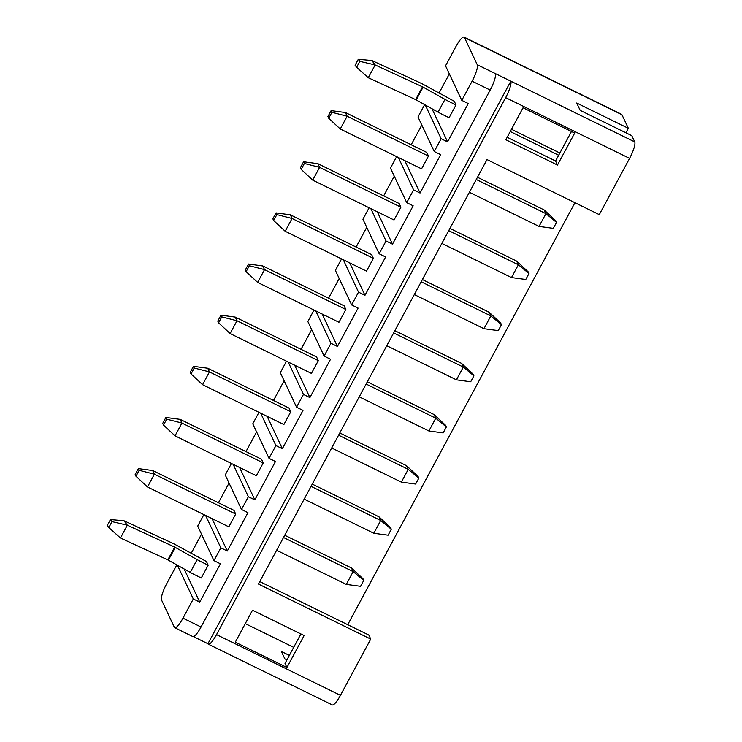 <?xml version="1.0" encoding="UTF-8"?>
<svg xmlns="http://www.w3.org/2000/svg" width="742" height="742" viewBox="0 0 742 742"><rect width="100%" height="100%" fill="white"/><g stroke="black" fill="none" stroke-linecap="round" stroke-linejoin="round"><path stroke-width="1.11" d="M369.108 207.769L362.931 219.252L379.171 253.792L386.053 241.002L392.509 244.164L413.164 205.812L406.709 202.649L390.459 168.109L396.645 156.636M406.709 202.649L413.591 189.859L420.046 193.022L440.692 154.67L434.246 151.507L441.128 138.726L447.584 141.889L468.23 103.528L461.784 100.365L472.107 81.193A14.729 3.218 -63.9 0 0 477.264 64.73L464.473 37.545A14.729 3.218 -63.9 0 0 464.075 37.1A14.729 3.218 -63.9 0 0 455.866 46.653L445.534 65.834L461.784 100.365M398.361 157.471L413.591 189.859M370.824 208.613L386.053 241.002M341.57 258.912L335.393 270.394L351.634 304.925L358.516 292.144L364.971 295.307L385.627 256.955L379.171 253.792M343.286 259.756L358.516 292.144M314.033 310.054L307.856 321.527L324.096 356.067L330.978 343.286L337.434 346.449L358.089 308.088L351.634 304.925M315.749 310.889L330.978 343.286M286.495 361.196L280.318 372.67L296.559 407.21L303.45 394.419L309.896 397.582L330.552 359.23L324.096 356.067M288.211 362.031L303.45 394.419M258.967 412.329L252.781 423.812L269.031 458.352L275.913 445.562L282.368 448.725L303.014 410.372L296.559 407.21M260.674 413.173L275.913 445.562M231.43 463.472L225.243 474.954L241.493 509.485L248.375 496.704L254.831 499.867L275.477 461.515L269.031 458.352M233.136 464.316L248.375 496.704M203.892 514.614L197.715 526.087L213.956 560.627L220.838 547.846L227.293 551.009L247.949 512.648L241.493 509.485M205.608 515.449L220.838 547.846M434.246 151.507L417.996 116.967L424.647 104.622M425.249 104.965L441.128 138.726M625.933 132.799L628.344 128.32L576.71 103.017L580.17 110.363L631.794 135.675L634.735 141.917L510.821 81.184L207.927 643.722A14.729 3.218 -63.9 0 0 208.326 644.167A14.729 3.218 -63.9 0 0 216.534 634.614L505.664 97.638A14.729 3.218 -63.9 0 0 510.821 81.184L495.331 73.588A14.729 3.218 116.1 0 1 490.174 90.051L472.107 81.193M216.534 634.614L340.448 695.347L370.74 639.094L258.439 584.047L486.993 159.586L599.286 214.633L629.578 158.38L505.664 97.638M286.922 667.494L235.297 642.192L252.503 610.23L304.137 635.532L286.922 667.494L285.021 663.459L300.909 633.956M557.465 165.049L505.84 139.737L523.045 107.776L574.679 133.078L557.465 165.049L555.563 161.005L507.166 137.279M571.451 131.501L555.563 161.005M370.74 639.094L368.839 635.05L259.765 581.589M340.448 695.347A14.729 3.218 116.1 0 1 332.24 704.9L208.326 644.167M634.735 141.917A14.729 3.218 116.1 0 1 629.578 158.38M208.168 565.191L201.286 577.972L194.831 574.809A16.203 2.727 28.3 0 1 190.258 572.407L167.98 559.95L120.445 537.987L127.327 525.197L174.704 547.086L197.14 559.626A16.203 2.727 28.3 0 0 201.713 562.028L208.168 565.191L206.443 561.509L177.709 545.889A16.203 2.727 -151.7 0 0 173.136 543.487A16.203 2.727 -151.7 0 0 171.374 542.652L124.007 520.763L127.327 525.197L112.005 521.617L110.456 519.558L107.265 525.494L108.814 527.553L112.005 521.617M235.706 514.048L228.824 526.829L147.5 486.975L154.382 474.184L235.706 514.048L233.971 510.375L152.657 470.511L154.382 474.184L139.171 470.307L138.364 468.601L135.174 474.528L135.971 476.234L139.171 470.307M263.243 462.906L256.352 475.696L175.038 435.832L181.92 423.051L263.243 462.906L261.509 459.233L180.195 419.378L181.92 423.051L166.709 419.165L165.902 417.458L162.711 423.394L163.509 425.092L166.709 419.165M290.771 411.764L283.889 424.554L202.575 384.69L209.457 371.909L290.771 411.764L289.046 408.091L207.732 368.236L209.457 371.909L194.246 368.023L193.439 366.316L190.249 372.252L191.046 373.959L194.246 368.023M318.309 360.631L311.427 373.411L230.113 333.557L236.995 320.767L318.309 360.631L316.584 356.948L235.27 317.094L236.995 320.767L221.775 316.88L220.977 315.174L217.777 321.11L218.584 322.816L221.775 316.88M345.846 309.488L338.964 322.269L257.641 282.414L264.532 269.624L345.846 309.488L344.121 305.815L262.798 265.951L264.532 269.624L249.312 265.738L248.514 264.041L245.314 269.967L246.121 271.674L249.312 265.738M373.384 258.346L366.502 271.127L285.178 231.272L292.07 218.491L373.384 258.346L371.659 254.673L290.335 214.818L292.07 218.491L276.849 214.605L276.052 212.898L272.852 218.834L273.659 220.532L276.849 214.605M400.921 207.203L394.039 219.994L312.716 180.13L319.598 167.349L400.921 207.203L399.196 203.531L317.873 163.676L319.598 167.349L304.387 163.463L303.58 161.756L300.389 167.692L301.187 169.399L304.387 163.463M176.819 564.885L166.737 583.62A14.729 3.218 -63.9 0 0 161.58 600.083L174.361 627.268A14.729 3.218 -63.9 0 0 174.769 627.713A14.729 3.218 -63.9 0 0 182.977 618.16L193.3 598.979L199.756 602.142L220.411 563.79L213.956 560.627M177.421 565.228L193.3 598.979M207.927 643.722L193.43 636.617M182.977 618.16L201.045 627.018L490.174 90.051M201.045 627.018A14.729 3.218 116.1 0 1 192.837 636.571L174.769 627.713M383.651 195.916L394.271 176.197M411.189 144.773L421.799 125.055M438.976 93.158L449.337 73.912M191.148 553.421L201.518 534.175M218.436 502.751L229.046 483.042M245.973 451.618L256.584 431.9M273.501 400.476L284.121 380.757M301.039 349.334L311.659 329.615M328.576 298.191L339.196 278.473M356.114 247.058L366.733 227.34M464.075 37.1L621.546 114.287A14.729 3.218 116.1 0 1 621.944 114.732L628.344 128.32M347.729 624.699L574.948 202.696M289.361 655.399L281.385 651.495L284.845 658.84L286.95 659.879M245.296 623.623L293.693 647.349M359.833 61.363L358.284 59.304L355.093 65.231L356.633 67.29L359.833 61.363L375.155 64.944L371.825 60.501L419.202 82.39A16.203 2.727 -151.7 0 1 420.955 83.234A16.203 2.727 -151.7 0 1 425.528 85.627L454.262 101.255L455.996 104.928L449.105 117.709L442.659 114.546A16.203 2.727 28.3 0 1 438.077 112.144L415.798 99.688L368.273 77.724L375.155 64.944L422.69 86.907L444.968 99.363A16.203 2.727 28.3 0 0 449.541 101.765L455.996 104.928M331.924 112.32L331.118 110.614L327.927 116.55L328.725 118.256L331.924 112.32L347.135 116.206L345.41 112.534L426.724 152.388L428.459 156.07L421.567 168.851L340.253 128.997L347.135 116.206L428.459 156.07M431.992 108.74L447.584 141.889M404.807 160.634L420.046 193.022M184.164 569.003L199.756 602.142M212.054 518.621L227.293 551.009M239.592 467.479L254.831 499.867M267.129 416.336L282.368 448.725M294.667 365.194L309.896 397.582M322.204 314.052L337.434 346.449M349.742 262.918L364.971 295.307M377.279 211.776L392.509 244.164M511.461 129.284L559.867 153.01M510.255 131.529L558.661 155.254M371.825 60.501L358.284 59.304M356.633 67.29L368.273 77.724M477.477 177.264L544.192 209.967L555.712 220.699L556.519 222.405L553.319 228.341L539.035 226.421L545.917 213.64L544.192 209.967M476.271 179.499L545.917 213.64L556.519 222.405M469.389 192.289L539.035 226.421M345.41 112.534L331.118 110.614M328.725 118.256L340.253 128.997M449.94 228.406L516.655 261.11L528.174 271.841L528.981 273.548L525.781 279.484L511.498 277.564L518.38 264.783L516.655 261.11M448.734 230.641L518.38 264.783L528.981 273.548M441.852 243.432L511.498 277.564M317.873 163.676L303.58 161.756M301.187 169.399L312.716 180.13M422.402 279.548L489.117 312.243L500.646 322.983L501.444 324.69L498.253 330.617L483.96 328.706L490.842 315.916L489.117 312.243M421.196 281.784L490.842 315.916L501.444 324.69M414.314 294.565L483.96 328.706M290.335 214.818L276.052 212.898M273.659 220.532L285.178 231.272M394.865 330.682L461.58 363.385L473.108 374.126L473.906 375.832L470.716 381.759L456.423 379.848L463.305 367.058L461.58 363.385M393.659 332.926L463.305 367.058L473.906 375.832M386.777 345.707L456.423 379.848M262.798 265.951L248.514 264.041M246.121 271.674L257.641 282.414M367.327 381.824L434.042 414.528L445.571 425.259L446.369 426.965L443.178 432.901L428.885 430.981L435.767 418.2L434.042 414.528M366.121 384.059L435.767 418.2L446.369 426.965M359.239 396.849L428.885 430.981M235.27 317.094L220.977 315.174M218.584 322.816L230.113 333.557M339.79 432.966L406.505 465.67L418.034 476.401L418.831 478.108L415.641 484.044L401.348 482.124L408.239 469.343L406.505 465.67M338.593 435.202L408.239 469.343L418.831 478.108M331.702 447.992L401.348 482.124M207.732 368.236L193.439 366.316M191.046 373.959L202.575 384.69M312.261 484.109L378.967 516.803L390.496 527.543L391.303 529.25L388.103 535.186L373.82 533.266L380.702 520.476L378.967 516.803M311.056 486.344L380.702 520.476L391.303 529.25M304.164 499.125L373.82 533.266M180.195 419.378L165.902 417.458M163.509 425.092L175.038 435.832M284.724 535.242L351.439 567.945L362.959 578.686L363.765 580.392L360.566 586.319L346.282 584.408L353.164 571.618L351.439 567.945M283.518 537.486L353.164 571.618L363.765 580.392M276.636 550.267L346.282 584.408M152.657 470.511L138.364 468.601M135.971 476.234L147.5 486.975M124.007 520.763L110.456 519.558M108.814 527.553L120.445 537.987M621.944 114.732L464.473 37.545M477.264 64.73L495.331 73.588M423.098 87.12L416.216 99.91M444.968 99.363L438.077 112.144M422.523 86.833L415.641 99.614M175.279 547.383L168.397 560.173M197.14 559.626L190.258 572.407M174.704 547.086L167.813 559.876"/></g></svg>
